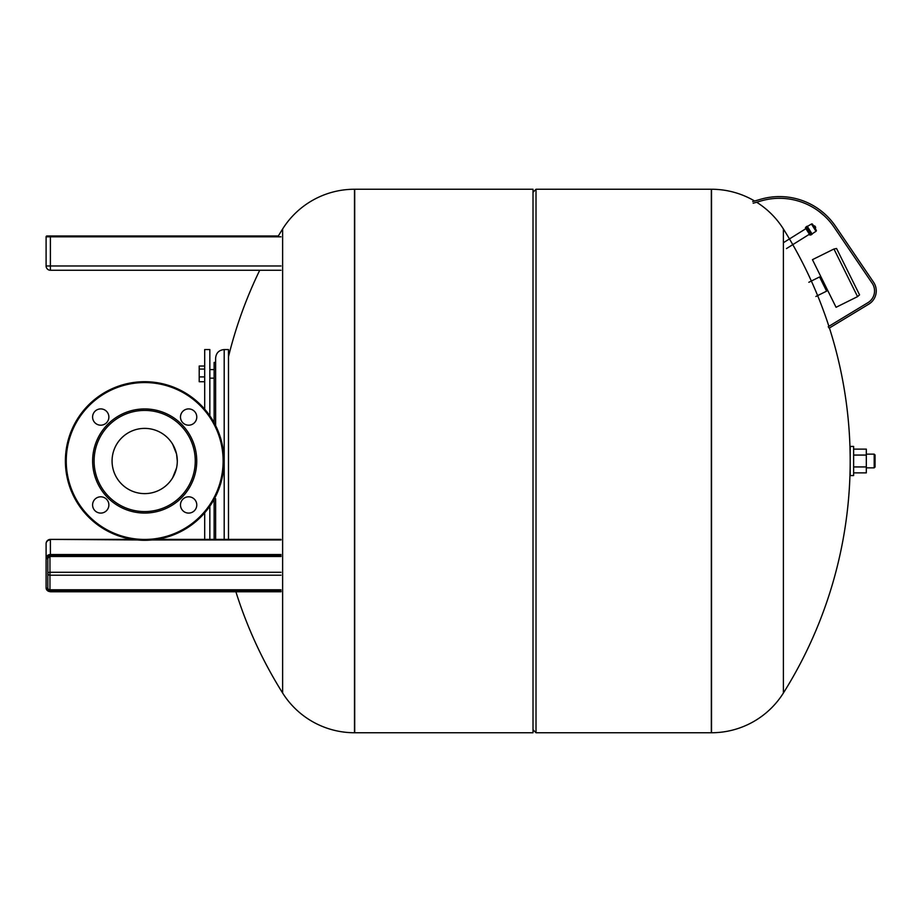 <?xml version="1.0" encoding="UTF-8"?>
<svg xmlns="http://www.w3.org/2000/svg" width="922" height="922" viewBox="0 0 922 922"><rect width="100%" height="100%" fill="white"/><g stroke="black" fill="none" stroke-linecap="round" stroke-linejoin="round"><path stroke-width="1.38" d="M280.991 589.792L49.961 589.792A2.144 1.856 0 0 1 47.817 587.936L47.817 558.236L46.953 558.663A3.434 2.973 0 0 1 50.387 555.701L280.991 555.701M280.991 554.525L50.387 554.525L50.387 539.946A4.287 3.711 180 0 0 46.1 543.669L46.1 587.936L46.953 588.363A2.997 2.593 180 0 0 49.961 590.956L280.991 590.956M49.961 235.974L46.953 235.974A0.853 0.853 0 0 0 46.1 236.827L50.387 236.827L50.387 235.974L278.34 235.974A436.337 436.337 0 0 1 282.628 228.99L282.628 693.01A84.87 84.87 0 0 0 354.497 732.748L354.705 461L354.705 732.748L533.02 732.748L533.02 189.252L354.705 189.252L354.705 461L354.497 189.252A84.87 84.87 0 0 0 282.628 228.99M47.817 236.827A0.853 0.853 0 0 0 46.953 235.974L50.387 235.974M46.1 236.827A0.853 0.853 0 0 1 46.953 235.974A0.853 0.853 0 0 0 46.1 236.827L46.1 265.974L50.387 265.974L50.387 236.827L280.991 236.827M228.483 356.722A436.337 436.337 0 0 1 259.727 270.261L50.387 270.261A4.287 4.287 0 0 1 46.1 265.974A4.287 4.287 0 0 0 50.387 270.261L280.991 270.261M46.1 573.357L46.1 587.936A4.287 3.711 180 0 0 50.387 591.647L50.387 591.336A3.434 2.973 0 0 1 46.953 588.363L47.817 587.936M172.668 444.243L176.54 453.97L172.668 444.243M177.301 461L176.54 453.97M172.668 477.757L176.54 468.03M209.836 415.799L209.836 349.553L204.696 349.553L204.696 409.161M214.123 539.382L214.123 499.286M215.621 539.382L215.621 498.721M228.483 539.382L228.483 349.553L224.196 349.553C218.987 350.06 216.128 352.919 215.621 358.128L215.621 425.561L215.621 362.415L214.123 362.415L214.123 422.714M204.696 381.731L199.21 381.731L199.21 376.914L204.696 376.914M204.696 369.065L199.21 369.065L199.21 376.914M204.696 366.034L199.21 366.034L199.21 369.065M209.836 506.201L209.836 539.382M204.696 512.839L204.696 539.382M533.02 729.751L536.016 732.748L536.016 189.252L711.323 189.252L711.323 461L711.53 189.252A84.87 84.87 0 0 1 754.634 201.019L760.615 199.279A67.721 67.721 0 0 1 835.516 226.247L873.583 282.259A15.432 15.432 0 0 1 868.812 304.133L829.143 328.163L828.256 326.688L867.925 302.67A13.715 13.715 0 0 0 872.166 283.227L834.099 227.215A66.004 66.004 0 0 0 761.088 200.927A66.004 66.004 0 0 1 761.388 200.846M756.628 202.229A84.87 84.87 0 0 1 783.4 228.99L783.4 693.01A84.87 84.87 0 0 1 711.53 732.748L711.323 461L711.323 732.748L536.016 732.748M805.909 228.656L783.4 242.716M809.412 234.246L786.466 248.583M823.461 212.798L820.303 210.262M821.905 211.507L823.196 212.567M824.153 215.69L818.932 211.369L824.153 215.69M835.516 226.247L869.734 276.588M752.686 201.584L760.615 199.279M753.159 203.232L761.088 200.927M820.972 278.801L821.744 278.421M825.985 288.909L826.757 288.528M857.564 296.619L836.058 307.291L812.443 259.67L833.949 249.009L857.564 296.619L859.558 294.856L836.554 248.479L833.949 249.009M826.619 291.156L819.577 276.946L826.619 291.156L815.866 296.481M819.577 276.946L808.825 282.282M815.267 228.587A1.717 1.717 0 0 0 815.578 227.135L815.013 226.224A1.717 1.717 0 0 0 813.573 225.867M812.674 225.083A0.853 0.853 0 0 0 811.441 224.034L815.982 231.307A0.853 0.853 0 0 0 816.235 230.131L812.605 224.323M815.578 229.739A0.853 0.853 0 0 1 816.235 230.131M807.361 226.443L811.441 224.034M812.028 233.923L815.982 231.307M807.199 226.178L806.105 226.858L811.106 234.856L812.19 234.176L807.199 226.178M806.174 226.973L805.39 227.815L809.931 235.087L811.037 234.753M144.685 513.058A52.058 52.058 0 0 1 92.626 461A52.058 52.058 0 0 1 144.685 408.942A52.058 52.058 0 0 1 196.743 461A52.058 52.058 0 0 1 144.685 513.058M144.685 410.417A50.583 50.583 0 0 0 94.102 461A50.583 50.583 0 0 0 144.685 511.583A50.583 50.583 0 0 0 195.257 461A50.583 50.583 0 0 0 144.685 410.417M188.63 408.907A8.148 8.148 0 0 1 196.778 417.055A8.148 8.148 0 0 1 188.63 425.192A8.148 8.148 0 0 1 180.482 417.055A8.148 8.148 0 0 1 188.63 408.907M100.74 408.907A8.148 8.148 0 0 1 108.877 417.055A8.148 8.148 0 0 1 100.74 425.192A8.148 8.148 0 0 1 92.592 417.055A8.148 8.148 0 0 1 100.74 408.907M100.74 496.808A8.148 8.148 0 0 1 108.877 504.945A8.148 8.148 0 0 1 100.74 513.093A8.148 8.148 0 0 1 92.592 504.945A8.148 8.148 0 0 1 100.74 496.808M188.63 496.808A8.148 8.148 0 0 1 196.778 504.945A8.148 8.148 0 0 1 188.63 513.093A8.148 8.148 0 0 1 180.482 504.945A8.148 8.148 0 0 1 188.63 496.808M144.685 540.292A79.292 79.292 0 0 0 223.977 461A79.292 79.292 0 0 0 144.685 381.708A79.292 79.292 0 0 0 65.393 461A79.292 79.292 0 0 0 144.685 540.292A79.292 79.292 0 0 1 65.393 461A79.292 79.292 0 0 1 144.685 381.708M144.685 428.384A32.616 32.616 0 0 1 177.301 461A32.616 32.616 0 0 1 144.685 493.616A32.616 32.616 0 0 1 112.069 461A32.616 32.616 0 0 1 144.685 428.384M850.199 475.568L850.199 446.432L853.622 446.432L853.622 475.568L850.199 475.568M874.194 454.143L875.059 454.995L875.059 467.005L874.194 467.857L874.194 454.143L866.311 454.143M853.622 472.882L866.311 472.882L866.311 449.118L853.622 449.118M853.622 466.935L866.311 466.935M853.622 455.065L866.311 455.065M280.991 575.213L49.961 575.213L49.961 572.285A2.144 1.072 180 0 0 47.817 573.357A2.144 1.856 0 0 0 49.961 575.213L49.961 590.956M280.991 572.285L49.961 572.285L49.961 556.496L47.817 558.236A2.144 1.856 0 0 1 49.961 556.381L49.961 556.07A2.997 2.593 180 0 0 46.953 558.663L46.1 558.236A4.287 3.711 180 0 1 50.387 554.525L50.387 555.701M49.961 556.07L280.991 556.07M49.961 556.381L280.991 556.381M50.387 591.336L280.991 591.336M50.387 591.647L280.991 591.647M137.309 539.946L50.387 539.382A4.287 4.287 0 0 0 46.1 543.669M152.061 539.946L280.991 539.946M50.387 270.261L50.387 265.974L280.991 265.974M224.196 539.382L224.196 349.553M354.497 189.252L354.497 732.748M711.53 732.748L711.53 189.252M144.685 382.561A78.439 78.439 0 0 1 223.124 461A78.439 78.439 0 0 1 144.685 539.439A78.439 78.439 0 0 1 66.246 461A78.439 78.439 0 0 1 144.685 382.561M49.961 556.496L280.991 556.496M280.991 591.763L50.387 591.763L46.1 587.936M50.387 539.382L132.653 539.382M156.717 539.382L280.991 539.382M212.936 420.628L214.123 420.628M209.836 369.595L214.123 369.595M209.836 378.17L214.123 378.17M212.936 501.372L214.123 501.372M235.894 591.763A436.337 436.337 0 0 0 282.628 693.01M533.02 192.249L536.016 189.252M783.4 693.01A436.337 436.337 0 0 0 829.431 327.99M828.89 326.307A436.337 436.337 0 0 0 783.4 228.99M874.194 467.857L866.311 467.857"/></g></svg>
